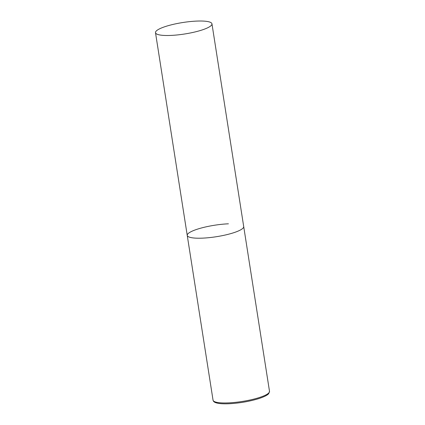 <?xml version="1.0" encoding="UTF-8"?>
<svg xmlns="http://www.w3.org/2000/svg" width="425" height="425" viewBox="0 0 425 425"><rect width="100%" height="100%" fill="white"/><g stroke="black" fill="none" stroke-linecap="round" stroke-linejoin="round"><path stroke-width="0.64" d="M211.958 23.837A28.576 5.807 -8.9 0 0 189.954 21.59A28.576 5.807 -8.9 0 0 158.626 29.325A28.576 5.807 -8.9 0 0 155.497 32.677A28.576 5.807 -8.9 0 0 177.501 34.924A28.576 5.807 -8.9 0 0 208.829 27.189A28.576 5.807 -8.9 0 0 211.958 23.837L269.503 391.308A28.576 5.807 171.1 0 1 228.315 402.895A28.576 5.807 171.1 0 1 213.042 400.153L187.239 235.397A28.576 5.807 -8.9 0 0 209.243 237.639A28.576 5.807 -8.9 0 0 240.571 229.904A28.576 5.807 -8.9 0 0 243.706 226.557A28.576 5.807 171.1 0 1 202.518 238.138A28.576 5.807 171.1 0 1 187.239 235.397A28.576 5.807 171.1 0 1 228.427 223.81M269.503 391.308L268.759 393.561C267.893 394.692 265.54 396.387 258.692 398.639C249.353 401.482 239.418 403.187 228.884 403.75C222.822 403.984 218.477 403.644 215.847 402.725C214.227 402.199 213.286 401.338 213.042 400.153M187.239 235.397L155.497 32.677"/></g></svg>
